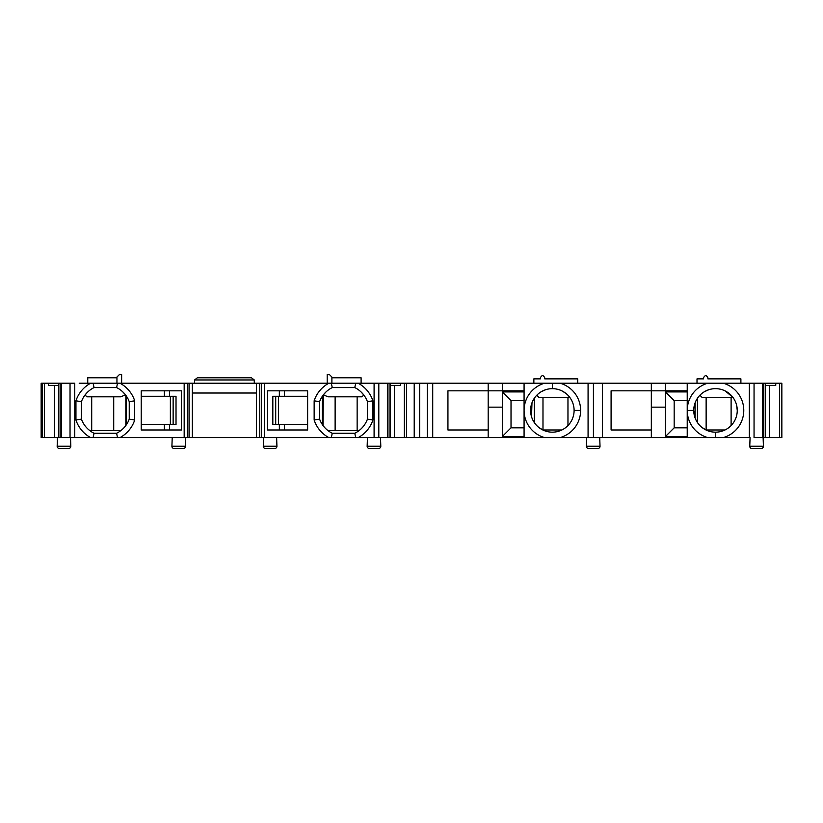 <?xml version="1.0" encoding="UTF-8"?>
<svg xmlns="http://www.w3.org/2000/svg" width="823" height="823" viewBox="0 0 823 823"><rect width="100%" height="100%" fill="white"/><g stroke="black" fill="none" stroke-linecap="round" stroke-linejoin="round"><path stroke-width="1.23" d="M265.212 437.599L358.2 437.599A30.904 30.904 0 0 0 372.891 420.028L372.891 400.801A30.904 30.904 0 0 0 358.2 383.22L90.643 383.22A30.904 30.904 0 0 0 75.953 400.801L75.953 420.028A30.904 30.904 0 0 0 90.643 437.599L192.335 437.599L192.335 383.22M79.214 383.22L90.643 383.22M74.749 437.599L74.749 383.22L41.15 383.22L41.15 437.599L90.643 437.599M584.402 383.22L549.826 383.22M754.053 383.22L754.053 437.599L781.85 437.599L781.85 383.22L707.739 383.22A28.28 28.28 0 0 0 707.729 437.599L749.208 437.599M524.076 400.626L511.021 400.626L511.021 427.816L502.318 436.519L524.076 436.519L524.076 437.599L602.498 437.599L602.498 383.22L707.739 383.22M602.498 383.22L544.579 383.22A28.28 28.28 0 0 0 524.076 410.41L524.076 383.22L544.579 383.22M358.2 437.599L432.713 437.599L432.713 383.22L524.076 383.22M432.713 383.22L358.2 383.22M577.746 383.22L577.746 378.868L544.744 378.868L544.744 377.778C543.293 374.979 541.843 374.979 540.392 377.778L540.392 378.868L533.86 378.868L533.86 383.22L547.233 383.22M92.711 383.22L116.948 383.22L116.948 377.027L116.197 377.778L87.742 377.778L87.742 383.22L90.983 383.22M116.948 383.22L118.368 383.22M329.653 383.22L330.476 383.22M346.164 383.22L356.061 383.22M356.524 383.22L357.347 383.22M720.65 383.22L740.895 383.22L740.895 378.868L707.893 378.868L707.893 377.778C706.443 374.979 704.992 374.979 703.542 377.778L703.542 378.868L697.009 378.868L697.009 383.22L710.362 383.22M712.944 383.22L718.057 383.22M192.335 437.599L264.667 437.599L264.667 383.22M328.84 383.22A30.904 30.904 0 0 0 314.149 400.801L314.149 420.028A30.904 30.904 0 0 0 328.84 437.599M307.627 390.832L267.382 390.832L267.382 429.987L307.627 429.987L307.627 390.832M331.299 383.22L332.266 387.571A25.462 25.462 0 0 0 319.591 401.706L319.591 419.113A25.462 25.462 0 0 0 332.266 433.258L354.775 433.258A25.462 25.462 0 0 0 367.449 419.113L367.449 401.706A25.462 25.462 0 0 0 354.775 387.571L332.266 387.571L354.775 387.571L355.742 383.22M314.149 400.801L319.591 401.706L319.591 419.113L314.149 420.028M325.98 391.964L323.326 394.917L328.212 396.82L361.976 396.82L363.787 394.999L361.122 392.015M372.891 400.801L367.449 401.706L367.449 419.113L372.891 420.028M390.184 385.401L400.513 385.401L400.513 383.22M406.603 437.599L406.603 383.22M414.216 437.599L414.216 383.22M488.183 429.987L447.938 429.987L447.938 390.832L488.183 390.832L488.183 383.22M432.713 437.599L488.183 437.599L488.183 390.832L524.076 390.832M524.076 391.923L502.318 391.923L502.318 437.599L488.183 437.599M524.076 436.519L524.076 410.41M502.318 437.599L524.076 437.599L524.076 410.523A28.28 28.28 0 0 0 544.579 437.599M511.021 427.816L524.076 427.816M511.021 400.626L502.318 391.923M568.086 437.599L584.402 437.599M687.226 391.923L665.468 391.923L665.468 437.599L707.729 437.599M665.468 437.599L651.332 437.599L651.332 383.22M602.498 437.599L651.332 437.599M183.632 437.599L172.213 437.599L171.914 446.231A2.171 2.171 0 0 0 174.085 448.484L183.395 448.484L174.085 448.484M593.424 383.22L593.424 437.599L586.665 437.599L586.367 446.231A2.171 2.171 0 0 0 588.538 448.484L597.848 448.484A2.171 2.171 0 0 0 600.018 446.231L599.72 437.599L600.018 446.231L586.367 446.231L586.665 437.599M192.335 393.013L256.509 393.013M256.509 437.599L256.509 383.22M93.102 383.22L94.069 387.571L116.578 387.571A25.462 25.462 0 0 1 129.252 401.706L134.694 400.801A30.904 30.904 0 0 0 120.004 383.22M134.694 400.801L134.694 420.028A30.904 30.904 0 0 1 120.004 437.599M141.217 390.832L181.461 390.832L181.461 429.987L141.217 429.987L141.217 390.832M129.252 401.706L129.252 419.113A25.462 25.462 0 0 1 116.578 433.258L117.545 437.599M129.252 419.113L134.694 420.028M116.578 433.258L94.069 433.258L93.102 437.599M94.069 433.258A25.462 25.462 0 0 1 81.395 419.113L75.953 420.028M48.331 383.22L48.331 385.401L58.659 385.401M42.24 437.599L42.24 383.22M765.431 385.401L775.75 385.401L775.75 383.22M723.273 437.599A28.28 28.28 0 0 0 723.273 383.22M737.254 410.41A21.758 21.758 0 0 0 715.506 388.662A21.758 21.758 0 0 0 693.748 410.41A21.758 21.758 0 0 0 715.506 432.168A21.758 21.758 0 0 0 737.254 410.41L736.606 405.142M694.674 404.134L695.137 402.776A21.758 21.758 0 0 1 697.451 398.281L697.451 422.549A21.758 21.758 0 0 1 695.137 418.043L693.748 410.41L687.226 410.42L687.226 383.22M693.779 409.226L693.882 408.002M694.056 406.747L694.324 405.451M733.427 398.075L734.26 399.402M735.515 401.891L736.091 403.383M704.437 391.686L708.788 389.721M725.258 390.966L732.902 397.365L702.04 397.365L699.92 395.235M706.134 397.365L706.134 429.987M724.981 429.987L706.021 429.987L701.628 427.168M731.112 425.563L731.112 397.365M737.141 412.652L736.904 414.308M736.276 416.87L735.536 418.897M732.974 423.372L732.203 424.349M687.226 437.599L687.226 410.42M687.226 400.626L674.171 400.626L674.171 427.816L687.226 427.816M674.171 427.816L665.468 436.519L687.226 436.519M665.468 407.148L651.332 407.148M651.332 429.987L611.088 429.987L611.088 390.832L687.226 390.832M665.468 383.22L665.468 390.832M560.124 437.599A28.28 28.28 0 0 0 560.124 383.22M530.598 410.41A21.758 21.758 0 0 0 552.356 432.168A21.758 21.758 0 0 0 574.104 410.41A21.758 21.758 0 0 0 552.356 388.662A21.758 21.758 0 0 0 530.598 410.41M573.991 412.652L573.754 414.308M573.127 416.87L572.386 418.897M569.825 423.372L569.053 424.349M531.987 402.776L531.524 416.695M531.174 415.368L530.907 414.072M530.732 412.817L530.629 411.593M561.831 429.987L542.871 429.987L538.479 427.168M542.985 397.365L542.985 429.987M567.963 425.563L567.963 397.365M536.771 395.235L538.89 397.365L569.753 397.365L571.111 399.402M534.302 398.281L534.302 422.549M530.629 409.226L530.732 408.002M530.907 406.747L531.174 405.451M572.366 401.891L572.942 403.383M573.456 405.142L573.888 407.313M541.287 391.686L545.639 389.721M562.109 390.966L566.008 393.476M674.171 400.626L665.468 391.923M695.137 418.043L695.137 402.776M94.069 387.571A25.462 25.462 0 0 0 81.395 401.706L75.953 400.801M116.578 387.571L117.545 383.22M125.837 395.328L125.837 425.491M126.464 424.606L126.464 396.223M88.071 429.143L89.717 430.532L120.827 430.614M113.718 396.82L113.718 430.532M125.518 394.917L120.631 396.82L86.868 396.82L85.057 394.999L87.66 392.067M81.395 419.113L81.395 401.706M122.925 392.015L125.518 394.906M91.703 430.532L91.703 396.82M169.497 424.555L169.497 429.987M169.497 390.832L169.497 396.274M164.353 390.832L164.353 396.274M141.217 424.555L176.019 424.555L176.019 396.274L141.217 396.274M164.353 424.555L164.353 429.987M331.299 437.599L332.266 433.258L354.775 433.258L355.742 437.599M323.326 394.917L323.007 425.491M335.126 396.82L335.126 430.532M328.017 430.614L359.126 430.532L360.772 429.143M357.141 430.532L357.141 396.82M322.379 424.606L322.379 396.223M502.318 407.148L488.183 407.148M171.914 446.231L185.566 446.231L185.268 437.599M185.566 446.231A2.171 2.171 0 0 1 183.395 448.484M263.576 437.599L263.278 446.231L276.929 446.231L276.631 437.599M276.929 446.231A2.171 2.171 0 0 1 274.759 448.484L265.448 448.484A2.171 2.171 0 0 1 263.278 446.231M367.449 437.599L367.151 446.231L380.802 446.231L380.504 437.599M380.802 446.231A2.171 2.171 0 0 1 378.631 448.484L369.321 448.484A2.171 2.171 0 0 1 367.151 446.231M588.538 448.484L597.848 448.484M750.072 437.599L749.763 446.231L763.425 446.231L763.116 437.599M763.425 446.231A2.171 2.171 0 0 1 761.244 448.484L751.944 448.484A2.171 2.171 0 0 1 749.763 446.231M59.338 448.484A2.171 2.171 0 0 1 57.168 446.231L57.466 437.599L57.168 446.231L70.819 446.231L70.521 437.599L70.819 446.231A2.171 2.171 0 0 1 68.648 448.484L59.338 448.484L68.648 448.484M502.318 383.22L502.318 390.832M284.491 390.832L284.491 396.274M284.491 424.555L284.491 429.987M279.347 424.555L279.347 429.987M279.347 390.832L279.347 396.274M307.627 396.274L272.825 396.274L272.825 424.555L307.627 424.555M116.948 377.027L119.458 374.516L121.639 374.516L121.639 383.22M119.458 374.516L118.502 375.483M254.266 383.22L254.266 379.959L251.478 377.778L197.366 377.778L194.578 379.959L194.578 383.22M254.266 379.959L194.578 379.959M330.342 375.483L329.385 374.516L327.204 374.516L327.204 383.22M329.385 374.516L332.646 377.778L361.102 377.778L361.102 383.22M259.77 437.599L259.77 383.22M374.095 437.599L374.095 383.22M378.806 383.22L378.806 437.599M387.386 437.599L387.386 383.22M387.931 383.22L387.931 437.599M389.999 437.599L389.999 383.22M394.423 437.599L394.423 385.401M404.35 383.22L404.35 437.599M419.658 383.22L419.658 437.599M427.271 437.599L427.271 383.22M189.074 383.22L189.074 437.599M184.177 437.599L184.177 383.22M70.037 437.599L70.037 383.22M61.458 383.22L61.458 437.599M60.912 437.599L60.912 383.22M58.845 383.22L58.845 437.599M54.421 437.599L54.421 385.401M44.493 437.599L44.493 383.22M779.597 383.22L779.597 437.599M769.659 437.599L769.659 385.401M765.246 437.599L765.246 383.22M763.178 383.22L763.178 437.599M762.633 437.599L762.633 383.22M749.341 437.599L749.341 383.22M715.506 432.168L715.496 437.599M588.075 437.599L588.075 383.22M574.104 410.41L580.637 410.41M552.356 388.662L552.356 383.22M170.371 424.555L170.371 396.274M173.139 396.274L173.139 424.555M278.472 396.274L278.472 424.555M275.705 424.555L275.705 396.274M331.895 377.027L331.895 383.22M261.405 383.22L261.405 437.599M390.184 383.22L390.184 437.599M187.438 383.22L187.438 437.599M58.659 383.22L58.659 437.599M765.431 383.22L765.431 437.599"/></g></svg>
